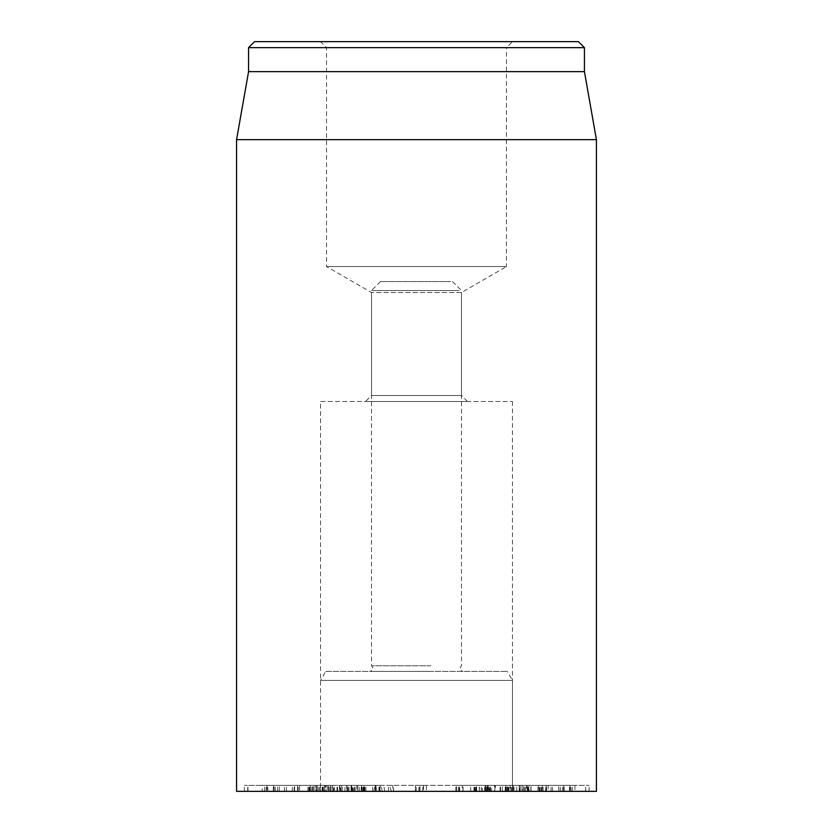 <?xml version="1.0" encoding="UTF-8"?>
<svg xmlns="http://www.w3.org/2000/svg" width="833" height="833" viewBox="0 0 833 833"><rect width="100%" height="100%" fill="white"/><g stroke="black" fill="none" stroke-linecap="round" stroke-linejoin="round"><path stroke-width="0.62" stroke-dasharray="4.17 3.12" d="M313.229 791.35L244.371 791.35L313.229 791.35L313.229 785.352L244.371 785.352L313.229 785.352M244.371 791.35L244.371 785.352M324.755 791.35L262.291 791.35L324.755 791.35L324.755 785.352L262.156 785.352L262.291 791.35M262.291 785.352L327.223 785.352L327.088 791.35M327.088 785.352L324.755 785.352M351.141 791.35L351.953 791.35L351.953 785.352L308.574 785.352L351.953 785.352L351.057 785.352L351.057 791.35L325.453 791.35L325.984 791.35L325.984 785.352L325.453 785.352L325.453 791.35L332.888 791.35L308.574 791.35L340.458 791.35L330.305 791.35L330.305 785.352L330.305 791.35L347.528 791.35L347.517 785.352L346.913 785.352L346.913 791.35L351.141 791.35L351.141 785.352M347.528 791.35L347.528 785.352M339.708 791.35L340.458 791.35L340.458 785.352L339.708 785.352L339.708 791.35M309.074 791.35L309.074 785.352M332.888 791.35L332.888 785.352M332.804 791.35L332.804 785.352M351.953 791.35L351.057 791.35L351.953 791.35M357.69 791.35L379.942 791.35L379.89 785.352L375.475 785.352L375.61 791.35L375.475 785.352L361.522 785.352L361.522 791.35L363.126 791.35L363.126 785.352L365.427 785.352L351.547 785.352L351.547 791.35L352.963 791.35L352.963 785.352L364.448 785.352L348.923 785.352L357.763 785.352L356.774 785.352L356.774 791.35L357.763 791.35L357.69 785.352M379.942 791.35L379.942 785.352M379.473 791.35L379.473 785.352M375.475 791.35L376.329 791.35L376.329 785.352L375.475 785.352M372.57 791.35L372.57 785.352M364.542 791.35L364.542 785.352M365.427 791.35L364.864 791.35L364.864 785.352L365.427 785.352M361.949 791.35L361.949 785.352M354.223 791.35L354.223 785.352M361.137 791.35L361.137 785.352M364.448 791.35L364.448 785.352L363.906 785.352L363.906 791.35L364.448 791.35M363.511 791.35L363.511 785.352M351.422 791.35L351.422 785.352M348.923 791.35L348.923 785.352L346.705 785.352L346.705 791.35L348.923 791.35M375.225 791.35L357.763 791.35L357.763 785.352L380.296 785.352L380.296 791.35L375.225 791.35L375.225 785.352M359.21 791.35L359.21 785.352M423.487 791.35L419.947 791.35L426.361 791.35L423.487 791.35L423.487 785.352L426.371 785.352L426.371 791.35L426.361 785.352L419.936 785.352L423.487 785.352M419.936 791.35L419.947 785.352L419.936 791.35M462.336 791.35L489.846 791.35L462.336 791.35L462.336 785.352L489.846 785.352L462.336 785.352M489.7 791.35L489.7 785.352M459.254 791.35L459.254 785.352M519.188 791.35L546.49 791.35L494.927 791.35L494.927 785.352L542.293 785.352L542.293 791.35L541.356 791.35L541.356 785.352L495.312 785.352L495.312 791.35L519.188 791.35L519.188 785.352M539.222 791.35L539.222 785.352L538.253 785.352L538.253 791.35L539.222 791.35M543.116 791.35L543.116 785.352M546.49 791.35L546.49 785.352L548.114 785.352L548.114 791.35L546.49 791.35M508.328 791.35L508.224 785.352L574.947 785.352L574.947 791.35L508.328 791.35L574.843 791.35M508.088 791.35L508.088 785.352M505.214 791.35L505.214 785.352M539.742 791.35L520.136 791.35L530.975 791.35L527.247 791.35L527.247 785.352L530.975 785.352L519.74 785.352L519.74 791.35L520.136 785.352L546.021 785.352L545.542 791.35L546.177 791.35L546.177 785.352L546.021 791.35L539.742 791.35L539.742 785.352M527.279 791.35L527.279 785.352L527.279 791.35M528.799 791.35L528.799 785.352M530.975 791.35L531.09 785.352L530.975 791.35M527.851 791.35L527.851 785.352M527.247 791.35L569.408 791.35L545.896 791.35L545.896 785.352L563.733 785.352L563.733 791.35L563.347 785.352L558.86 785.352L569.408 785.352L527.247 785.352M552.571 791.35L552.571 785.352M560.328 791.35L560.328 785.352M558.86 791.35L558.745 785.352L558.86 791.35M562.577 791.35L562.577 785.352M564.149 791.35L564.149 785.352M569.408 791.35L569.408 785.352L570.074 785.352L570.074 791.35L569.408 791.35M551.113 791.35L551.113 785.352M541.169 791.35L541.169 785.352M541.013 791.35L541.013 785.352M525.561 791.35L525.561 785.352M513.992 791.35L513.992 785.352L513.367 785.352L513.367 791.35L513.992 791.35M520.167 791.35L589.098 791.35L520.167 791.35L520.167 785.352L589.098 785.352L520.167 785.352M589.098 791.35L589.098 785.352M574.843 785.352L508.328 785.352M328.441 791.35L314.968 791.35L314.968 785.352L332.554 785.352L316.124 785.352L316.124 791.35L328.441 791.35L328.441 785.352M333.679 785.352L332.554 785.352L332.554 791.35L333.679 791.35L333.679 785.352M320.205 791.35L320.205 785.352M299.62 791.35L317.238 791.35L317.238 785.352L294.497 785.352L310.386 785.352L310.355 791.35L299.62 791.35L299.62 785.352M294.497 791.35L294.726 785.352L294.497 791.35M310.178 791.35L310.178 785.352M317.238 791.35L337.511 791.35L310.386 791.35L310.386 785.352L337.511 785.352L317.238 785.352M311.667 791.35L311.667 785.352M331.055 791.35L331.055 785.352L331.086 791.35M337.511 791.35L337.511 785.352L339.479 785.352L339.479 791.35L337.511 791.35M297.527 791.35L267.841 791.35L324.631 791.35L324.631 785.352L273.266 785.352L273.266 791.35L273.745 785.352L324.433 785.352L324.433 791.35L297.527 791.35L297.527 785.352M277.576 791.35L277.576 785.352M279.19 791.35L279.315 785.352L279.19 791.35M274.13 791.35L274.13 785.352M267.841 791.35L267.841 785.352L267.008 785.352L267.008 791.35L267.841 791.35M312.739 791.35L312.739 785.352L312.729 791.35M312.896 791.35L312.896 785.352M317.144 791.35L317.144 785.352M375.995 791.35L351.88 791.35L375.995 791.35L375.995 785.352L351.88 785.352L375.995 785.352M352.244 791.35L352.244 785.352M378.932 791.35L378.932 785.352M415.365 791.35L419.738 791.35L415.365 791.35L415.365 785.352L419.738 785.352L415.365 785.352L415.365 791.35M482.338 791.35L456.369 791.35L482.338 791.35L482.338 785.352L456.369 785.352L482.338 785.352M487.888 785.352L487.888 791.35L487.274 791.35L487.274 785.352L487.888 785.352L341.811 785.352L487.899 785.352L489.502 791.35L522.353 791.35L522.353 785.352L485.191 785.352L505.766 785.352L500.071 785.352L500.071 791.35L502.32 791.35L502.32 785.352L529.059 785.352L529.059 791.35L526.446 791.35L526.446 785.352L522.353 785.352M479.339 791.35L479.339 785.352M475.976 791.35L476.32 785.352L475.976 791.35M476.663 791.35L476.663 785.352M490.377 791.35L490.377 785.352M491.657 791.35L494.5 791.35L494.5 785.352L491.657 785.352L491.657 791.35M463.096 791.35L463.096 785.352M463.023 791.35L463.023 785.352M473.987 791.35L473.987 785.352M456.744 791.35L456.369 785.352L456.744 791.35M510.056 785.352L523.499 785.352L523.499 791.35L522.01 791.35L522.01 785.352L505.839 785.352L505.839 791.35L507.328 791.35L507.328 785.352L510.056 785.352L510.056 791.35L522.01 791.35L519.198 791.35L519.198 785.352M519.198 791.35L510.056 791.35M522.353 791.35L487.597 791.35L487.597 785.352M487.597 791.35L485.191 791.35L485.191 785.352L485.91 785.352L485.91 791.35L340.197 791.35L489.502 791.35M505.746 791.35L505.746 785.352M505.766 791.35L505.766 785.352M506.641 791.35L506.641 785.352M488.003 791.35L488.003 785.352M596.428 791.35L236.572 791.35M325.734 671.398L507.266 671.398L325.734 671.398L320.538 680.394L512.462 680.394L320.538 680.394L320.538 791.35L512.462 791.35L320.538 791.35L512.462 791.35L320.538 791.35L320.538 401.506L512.462 401.506L320.538 401.506M467.48 401.506L461.482 395.508L371.518 395.508L461.482 395.508L461.482 292.529L371.518 292.529L461.482 292.529L506.464 266.56L326.536 266.56L506.464 266.56L506.464 47.648L326.536 47.648L506.464 47.648L512.462 41.65L320.538 41.65L326.536 47.648L326.536 266.56L371.518 292.529L371.518 395.508L365.52 401.506L467.48 401.506L365.52 401.506M320.538 41.65L512.462 41.65M254.565 41.65L578.435 41.65M584.433 47.648L248.567 47.648M584.433 71.638L248.567 71.638M236.572 139.663L596.428 139.663M384.731 791.35L383.721 785.352M391.427 791.35L389.396 785.352M450.601 281.554L380.514 281.554L450.601 281.554M459.129 290.55L371.518 290.55L459.129 290.55M430.848 665.806L371.518 665.806L430.848 665.806M431.327 671.398L370.019 671.398L431.327 671.398M247.984 791.35L247.984 785.352M247.724 791.35L247.724 785.352M312.969 791.35L312.969 785.352M266.206 791.35L266.206 785.352M264.623 791.35L264.623 785.352M323.173 791.35L323.173 785.352M339.395 791.35L339.395 785.352M334.429 791.35L334.429 785.352M336.99 791.35L336.99 785.352M323.194 791.35L323.194 785.352M319.778 791.35L319.778 785.352M322.121 791.35L322.121 785.352M322.663 791.35L322.663 785.352M337.573 791.35L337.573 785.352M362.209 791.35L362.209 785.352M422.82 791.35L422.82 785.352M486.628 791.35L486.628 785.352M511.91 791.35L511.91 785.352M508.963 791.35L508.963 785.352M524.446 791.35L524.446 785.352M530.85 791.35L530.85 785.352M542.168 791.35L542.168 785.352M528.112 791.35L528.112 785.352M500.518 791.35L500.518 785.352M539.888 791.35L539.888 785.352M585.578 791.35L585.578 785.352M585.63 791.35L585.63 785.352M520.229 791.35L520.229 785.352M510.837 791.35L510.837 785.352M570.938 791.35L570.938 785.352M572.333 791.35L572.333 785.352M512.233 791.35L512.233 785.352M308.876 791.35L308.876 785.352M298.256 791.35L298.256 785.352M309.668 791.35L309.668 785.352M313.375 791.35L313.375 785.352M292.331 791.35L292.331 785.352M284.407 791.35L284.407 785.352M275.244 791.35L275.244 785.352M286.437 791.35L286.437 785.352M318.466 791.35L318.466 785.352M355.181 791.35L355.181 785.352M416.188 791.35L416.188 785.352M419.738 791.35L419.738 785.352L419.738 791.35M418.916 791.35L418.916 785.352M459.66 791.35L459.66 785.352M481.318 791.35L481.318 785.352M470.697 791.35L470.697 785.352M511.826 791.35L511.826 785.352M382.337 791.35L380.816 785.352M479.235 791.35L479.746 785.352M485.878 791.35L484.358 785.352M489.231 791.35L487.701 785.352M485.931 791.35L485.41 785.352M393.822 791.35L392.291 785.352M388.324 791.35L388.48 785.352M344.924 791.35L345.081 785.352M341.874 791.35L342.967 785.352M373.788 791.35L374.881 785.352M316.582 791.35L316.582 785.352M346.997 791.35L346.997 785.352M348.548 791.35L348.548 785.352M329.045 791.35L329.045 785.352M341.03 791.35L341.03 785.352M307.95 791.35L307.95 785.352M323.391 791.35L323.391 785.352M353.973 791.35L353.973 785.352M375.423 791.35L375.423 785.352M365.906 791.35L365.906 785.352M364.854 791.35L364.854 785.352M490.491 791.35L490.491 785.352M458.462 791.35L458.462 785.352M537.993 791.35L537.993 785.352M516.71 791.35L516.71 785.352M508.224 791.35L508.224 785.352M294.153 791.35L294.153 785.352M351.37 791.35L351.37 785.352M379.817 791.35L379.817 785.352M489.596 791.35L489.596 785.352M475.383 791.35L475.383 785.352M474.612 791.35L474.612 785.352M455.849 791.35L455.849 785.352M484.681 791.35L484.681 785.352M512.462 401.506L512.462 791.35L512.462 680.394L507.266 671.398M392.489 785.352L394.092 791.35M341.811 785.352L340.197 791.35M380.514 281.554L371.518 290.55L371.518 665.806C373.819 668.42 373.319 670.284 370.019 671.398M452.486 281.554L461.482 290.55L461.482 665.806C459.181 668.42 459.681 670.284 462.981 671.398"/><path stroke-width="1.25" d="M236.572 139.663L236.572 791.35L596.428 791.35L596.428 139.663L236.572 139.663L248.567 71.638L584.433 71.638L584.433 47.648L578.435 41.65L254.565 41.65L248.567 47.648L584.433 47.648M248.567 71.638L248.567 47.648M584.433 71.638L596.428 139.663"/></g></svg>
